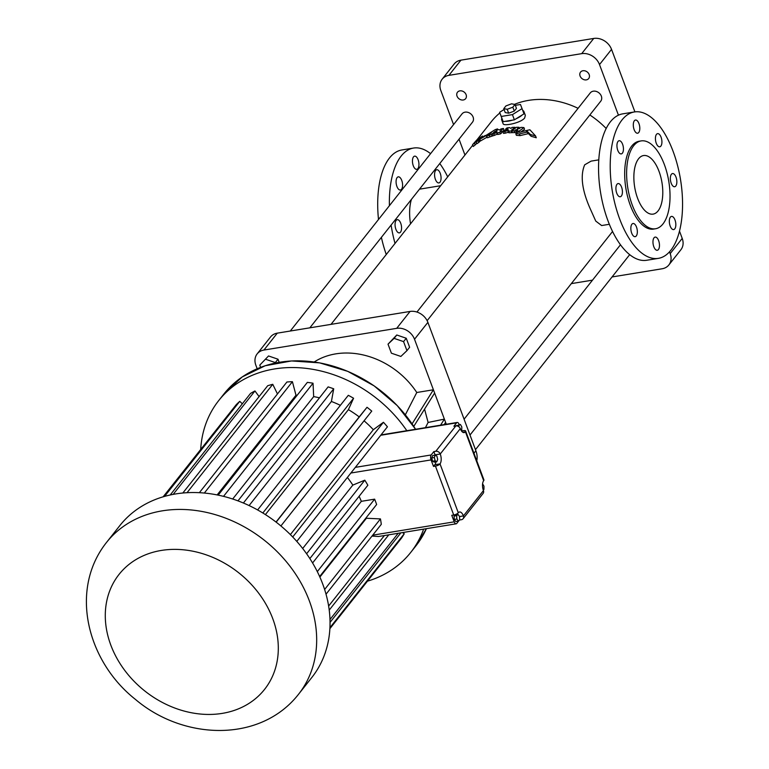 <?xml version="1.0" encoding="UTF-8"?>
<svg xmlns="http://www.w3.org/2000/svg" width="769" height="769" viewBox="0 0 769 769"><rect width="100%" height="100%" fill="white"/><g stroke="black" fill="none" stroke-linecap="round" stroke-linejoin="round"><path stroke-width="1.15" d="M314.204 361.978A74.18 60.395 38.3 0 1 416.779 392.498L433.408 389.777L414.52 339.264A14.832 12.083 -141.7 0 0 396.698 328.344L263.921 350.049A14.832 12.083 -141.7 0 0 257.163 353.884A14.832 12.083 -141.7 0 0 255.846 365.208L257.173 368.745M406.945 350.654L409.617 347.271L406.243 338.245L396.775 334.996L388.018 344.166L391.402 353.192L400.86 356.441L406.945 350.654L403.562 341.619L394.103 338.379L388.018 344.166M279.166 362.324L278.003 359.21L268.535 355.96L259.778 365.131L260.614 367.351M476.78 460.814A20.773 16.908 -141.7 0 0 475.896 450.788L427.881 322.365A14.832 12.083 -141.7 0 0 410.06 311.445L277.282 333.15A14.832 12.083 -141.7 0 0 270.525 336.985L257.163 353.884M446.299 424.248L445.597 422.373L444.213 424.584M440.589 425.18L444.376 419.115L434.629 393.036L413.76 426.401M445.597 422.373L444.376 419.115L428.112 422.46L425.43 427.651M434.629 393.036L433.408 389.777L412.078 423.882M416.779 392.498L405.34 414.818M406.243 338.245L403.562 341.619M396.775 334.996L394.103 338.379M268.535 355.96L259.778 365.131M278.003 359.21L275.331 362.584L265.863 359.344M598.811 159.856L591.101 161.125L584.7 164.806C580.23 175.178 581.864 189.376 589.612 207.38L595.754 221.078L601.637 225.548L609.346 224.288M606.203 128.49A81.601 66.432 -141.7 0 0 589.842 114.975M578.086 108.314A81.601 66.432 -141.7 0 0 514.461 104.353M499.869 112.976A81.601 66.432 -141.7 0 0 491.516 121.444L477.02 139.775M522.737 110.457A11.871 4.114 159.5 0 1 523.9 111.524L525.342 115.36L524.65 118.013C520.901 122.925 503.455 126.577 503.099 123.674L501.667 119.839A11.871 4.114 159.5 0 1 501.859 118.263L502.888 120.925A11.871 4.114 159.5 0 1 501.667 119.839M499.812 129.903L500.84 128.99A83.456 67.941 38.3 0 1 503.416 128.461L504.022 130.096L501.648 132.162M501.234 131.076L501.849 132.701L500.456 133.912A81.601 66.432 -141.7 0 0 497.889 134.469L497.274 132.835A83.456 67.941 38.3 0 1 499.85 132.287L501.234 131.076A83.456 67.941 38.3 0 0 500.186 131.278L503.416 128.461M494.371 135.392L493.756 133.758A83.456 67.941 38.3 0 0 492.083 134.267L492.698 135.911A81.601 66.432 -141.7 0 1 494.371 135.392L497.841 133.835M492.612 135.661L492.16 136.084A81.601 66.432 -141.7 0 0 489.882 136.892L489.267 135.238A83.456 67.941 38.3 0 1 491.535 134.44L494.669 131.537A83.456 67.941 38.3 0 1 496.812 130.913L497.024 131.038M487.046 137.084C486.614 138.026 487.613 137.911 490.036 136.747M497.822 129.73L497.514 128.923A83.456 67.941 38.3 0 0 495.207 129.644L479.837 139.237L480.481 140.967L486.767 137.334M527.265 132.018L527.909 133.748L520.036 135.623A81.601 66.432 -141.7 0 0 516.403 135.344L515.788 133.681A83.456 67.941 38.3 0 1 519.411 133.941L527.265 132.018L525.756 130.692L519.69 132.278A83.456 67.941 38.3 0 0 517.816 132.143L515.788 133.681M527.101 132.239L531.1 136.276L536.272 137.766L535.589 135.95L529.879 129.778L526.457 130.528L530.437 134.517L535.589 135.95M519.546 132.268L519.133 131.143L523.929 127.587L524.554 129.269L520.959 131.922M517.114 132.672A81.601 66.432 -141.7 0 0 516.739 132.662L516.114 130.999A83.456 67.941 38.3 0 1 519.133 131.143M516.576 131.374L514.951 132.624A81.601 66.432 -141.7 0 0 512.298 132.643L511.683 130.999A83.456 67.941 38.3 0 1 514.336 130.97L515.961 129.711A83.456 67.941 38.3 0 1 517.748 129.759L516.114 130.999M512.212 132.412L511.914 132.653A81.601 66.432 -141.7 0 0 509.107 132.797L508.501 131.153A83.456 67.941 38.3 0 1 511.298 131.009L512.721 129.884A83.456 67.941 38.3 0 0 511.673 129.913L514.97 127.289A83.456 67.941 38.3 0 0 512.106 127.414L511.02 128.288M508.694 132.316L509.107 132.797L508.694 132.316M505.32 133.152L504.714 131.518A83.456 67.941 38.3 0 0 502.936 131.759L503.551 133.393A81.601 66.432 -141.7 0 1 505.32 133.152L509.068 132.018M478.924 142.352L478.27 140.612A83.456 67.941 38.3 0 0 476.184 141.977L476.847 143.736A81.601 66.432 -141.7 0 1 478.924 142.352L480.346 140.612M476.011 141.534L476.674 143.313A81.601 66.432 -141.7 0 0 476.674 143.313L475.194 144.937A81.601 66.432 -141.7 0 0 473.243 146.485L472.56 144.659A83.456 67.941 38.3 0 1 474.521 143.149L476.011 141.534A83.456 67.941 38.3 0 1 477.684 140.371L476.184 141.977M309.83 327.834L472.502 122.156A6.681 5.431 -141.7 0 0 473.098 117.061A6.681 5.431 -141.7 0 0 467.927 112.351A6.681 5.431 -141.7 0 0 462.034 113.879L290.278 331.026M427.141 320.683L600.743 101.191A6.681 5.431 -141.7 0 0 601.329 96.096A6.681 5.431 -141.7 0 0 596.158 91.386A6.681 5.431 -141.7 0 0 590.265 92.914L416.933 312.051M424.565 409.127L428.112 422.46M618.439 115.187L599.512 64.577A14.832 12.083 -141.7 0 0 581.681 53.657L448.913 75.362A14.832 12.083 -141.7 0 0 442.146 79.197A14.832 12.083 -141.7 0 0 440.829 90.521L453.566 124.578M459.035 139.189L464.957 155.03M571.329 283.617L592.505 280.147M612.057 276.955L662.119 268.775A14.832 12.083 -141.7 0 0 668.876 264.94A14.832 12.083 -141.7 0 0 670.193 253.616L669.52 251.809M582.921 70.748A5.191 4.23 -141.7 0 0 580.557 72.084A5.191 4.23 -141.7 0 0 582.008 78.621A5.191 4.23 -141.7 0 0 588.698 78.534A5.191 4.23 -141.7 0 0 588.4 73.17A5.191 4.23 -141.7 0 0 582.921 70.748M459.862 90.867A5.191 4.23 -141.7 0 0 457.497 92.203A5.191 4.23 -141.7 0 0 458.949 98.74A5.191 4.23 -141.7 0 0 465.639 98.653A5.191 4.23 -141.7 0 0 465.341 93.289A5.191 4.23 -141.7 0 0 459.862 90.867M522.286 114.917A11.871 4.114 159.5 0 1 516.105 118.762L524.006 113.85L522.055 108.631L512.442 114.619L501.225 116.455L499.619 112.303L504.079 109.525M512.385 120.166A11.871 4.114 159.5 0 1 505.175 121.339L514.384 119.839L512.442 114.619M523.9 111.524A11.871 4.114 159.5 0 1 523.727 113.101M499.715 129.98L498.389 129.577A83.456 67.941 38.3 0 0 496.092 130.23L497.514 128.923M500.456 133.912L499.85 132.287M493.756 133.758L496.909 132.489M492.083 134.267L493.64 132.826A83.456 67.941 38.3 0 1 495.101 132.393L496.957 131.288M494.996 132.422L494.669 131.537M492.16 136.084L491.535 134.44M479.837 139.237L486.421 135.402L486.864 137.603M486.421 135.402C485.989 136.353 486.988 136.248 489.411 135.094L489.267 135.238M520.036 135.623L519.411 133.941M531.1 136.276L530.437 134.517M526.89 131.691L526.457 130.528M516.364 130.807L515.961 129.711M514.951 132.624L514.336 130.97M511.683 130.999L516.412 127.27A83.456 67.941 38.3 0 1 519.094 127.298L519.508 128.413M519.094 127.298L517.383 128.615A83.456 67.941 38.3 0 1 519.181 128.673L520.892 127.375A83.456 67.941 38.3 0 1 523.929 127.587M511.914 132.653L511.298 131.009M504.714 131.518L508.463 130.374L508.501 131.153L508.088 130.682M502.936 131.759L504.531 130.413A83.456 67.941 38.3 0 1 506.079 130.211L508.069 129.029M508.011 129.307L507.838 128.846A83.456 67.941 38.3 0 0 505.579 129.125L507.031 127.894A83.456 67.941 38.3 0 1 509.472 127.616L510.904 128.385M505.992 130.221L505.579 129.125M515.288 128.154L514.97 127.289M479.904 141.313L479.25 139.583L482.682 136.017A83.456 67.941 38.3 0 0 480.567 137.305L479 138.978A83.456 67.941 38.3 0 0 477.318 140.112L478.885 138.43A83.456 67.941 38.3 0 0 476.895 139.862L472.56 144.659M475.194 144.937L474.521 143.149M411.434 199.373A32.644 15.217 80.7 0 0 410.531 223.837M440.675 185.714L420.259 189.049A32.644 15.217 80.7 0 0 419.451 189.232M634.415 111.947L622.755 113.85A74.18 34.586 80.7 0 0 608 220.847A74.18 34.586 80.7 0 0 646.7 260.268L658.351 258.365A74.18 34.586 80.7 0 0 680.517 179.571A74.18 34.586 80.7 0 0 634.415 111.947A74.18 34.586 80.7 0 0 619.66 218.944A74.18 34.586 80.7 0 0 658.351 258.365M634.906 111.87L611.538 49.37A14.832 12.083 -141.7 0 0 593.716 38.45L460.939 60.155A14.832 12.083 -141.7 0 0 454.171 63.99L442.146 79.197M668.876 264.94L680.901 249.733A14.832 12.083 -141.7 0 0 682.218 238.409L679.488 231.094M516.105 118.762L514.384 119.839M505.175 121.339L503.166 121.665L502.888 120.925M501.859 118.263L499.619 112.303M488.209 134.796L491.314 132.826L488.209 134.796M482.105 137.709L485.124 135.488L482.105 137.709M478.27 140.612L479.25 139.583M447.693 176.841A74.18 34.586 80.7 0 0 439.772 163.537M430.563 153.665A74.18 34.586 80.7 0 0 413.559 148.052A74.18 34.586 80.7 0 0 389.402 205.708M391.113 225.067A74.18 34.586 80.7 0 0 395.035 243.427M400.505 232.151A6.681 3.114 -99.3 0 1 399.39 232.872A6.681 3.114 -99.3 0 1 395.237 226.788A6.681 3.114 -99.3 0 1 397.237 219.694A6.681 3.114 -99.3 0 1 401.11 224.471A6.681 3.114 -99.3 0 1 400.505 232.151M401.524 189.299A6.681 3.114 -99.3 0 1 400.409 190.02A6.681 3.114 -99.3 0 1 396.256 183.935A6.681 3.114 -99.3 0 1 398.255 176.841A6.681 3.114 -99.3 0 1 402.129 181.619A6.681 3.114 -99.3 0 1 401.524 189.299M417.884 168.613A6.681 3.114 -99.3 0 1 416.769 169.334A6.681 3.114 -99.3 0 1 412.626 163.249A6.681 3.114 -99.3 0 1 414.616 156.155A6.681 3.114 -99.3 0 1 418.49 160.932A6.681 3.114 -99.3 0 1 417.884 168.613M440.012 182.205A6.681 3.114 -99.3 0 1 438.897 182.926A6.681 3.114 -99.3 0 1 434.745 176.841A6.681 3.114 -99.3 0 1 436.744 169.747A6.681 3.114 -99.3 0 1 440.608 174.525A6.681 3.114 -99.3 0 1 440.012 182.205M616.978 184.3A6.681 3.114 80.7 0 0 616.373 191.981A6.681 3.114 80.7 0 0 620.247 196.758A6.681 3.114 80.7 0 0 622.246 189.664A6.681 3.114 80.7 0 0 618.093 183.58A6.681 3.114 80.7 0 0 616.978 184.3M631.897 224.221A6.681 3.114 80.7 0 0 631.301 231.892A6.681 3.114 80.7 0 0 635.175 236.669A6.681 3.114 80.7 0 0 637.165 229.585A6.681 3.114 80.7 0 0 633.012 223.5A6.681 3.114 80.7 0 0 631.897 224.221M654.025 237.813A6.681 3.114 80.7 0 0 653.419 245.484A6.681 3.114 80.7 0 0 657.293 250.271A6.681 3.114 80.7 0 0 659.293 243.177A6.681 3.114 80.7 0 0 655.14 237.092A6.681 3.114 80.7 0 0 654.025 237.813M670.385 217.127A6.681 3.114 80.7 0 0 669.78 224.798A6.681 3.114 80.7 0 0 673.654 229.585A6.681 3.114 80.7 0 0 675.653 222.491A6.681 3.114 80.7 0 0 671.5 216.406A6.681 3.114 80.7 0 0 670.385 217.127M656.476 134.364A6.681 3.114 80.7 0 0 655.88 142.034A6.681 3.114 80.7 0 0 659.754 146.812A6.681 3.114 80.7 0 0 661.744 139.727A6.681 3.114 80.7 0 0 657.601 133.643A6.681 3.114 80.7 0 0 656.476 134.364M634.358 120.762A6.681 3.114 80.7 0 0 633.752 128.442A6.681 3.114 80.7 0 0 637.626 133.22A6.681 3.114 80.7 0 0 639.625 126.126A6.681 3.114 80.7 0 0 635.473 120.041A6.681 3.114 80.7 0 0 634.358 120.762M617.997 141.458A6.681 3.114 80.7 0 0 617.392 149.128A6.681 3.114 80.7 0 0 621.265 153.906A6.681 3.114 80.7 0 0 623.265 146.821A6.681 3.114 80.7 0 0 619.112 140.727A6.681 3.114 80.7 0 0 617.997 141.458M671.404 174.275A6.681 3.114 80.7 0 0 670.799 181.945A6.681 3.114 80.7 0 0 674.673 186.732A6.681 3.114 80.7 0 0 676.672 179.638A6.681 3.114 80.7 0 0 672.519 173.554A6.681 3.114 80.7 0 0 671.404 174.275M515.317 105.324L520.459 104.488L522.055 108.631M503.166 121.665L501.225 116.455M413.559 148.052L401.899 149.965A74.18 34.586 80.7 0 0 378.502 219.482M381.386 237.361A74.18 34.586 80.7 0 0 386.259 254.52M423.632 529.12A122.396 99.653 38.3 0 1 410.733 552.421A122.396 99.653 38.3 0 1 367.447 581.181M200.709 449.307A122.396 99.653 38.3 0 1 218.732 400.553A122.396 99.653 38.3 0 1 406.83 430.698M641.144 140.91L639.202 141.227A44.506 20.753 80.7 0 0 630.349 205.429A44.506 20.753 80.7 0 0 653.563 229.085L655.505 228.768A44.506 20.753 80.7 0 0 668.809 181.494A44.506 20.753 80.7 0 0 641.144 140.91A44.506 20.753 80.7 0 0 632.291 205.112A44.506 20.753 80.7 0 0 655.505 228.768M503.762 108.669L505.223 112.572L508.674 113.197L514.288 111.092L516.451 108.362L514.99 104.449L512.827 107.179L507.213 109.285L503.762 108.669L505.925 105.93L511.539 103.825L514.99 104.449M402.523 532.581L404.244 533.734A106.516 86.724 38.3 0 1 401.629 537.964L329.882 628.677M163.143 496.803L227.98 415.106M163.432 496.716L236.16 404.773A106.516 86.724 38.3 0 1 239.755 401.341L242.322 403.792M170.209 494.976L250.521 393.44A106.516 86.724 38.3 0 1 254.952 390.96L259.095 396.593M182.83 493.016L267.689 385.73A106.516 86.724 38.3 0 1 272.764 384.308L277.455 393.949M199.363 492.689L286.914 382.001A106.516 86.724 38.3 0 1 292.412 381.693L295.988 395.228A91.3 74.333 38.3 0 1 297.219 395.208M218.175 495.14L307.35 382.385A106.516 86.724 38.3 0 1 313.031 383.212L313.675 396.612A91.3 74.333 38.3 0 1 319.471 397.823M237.967 500.869L328.123 386.894A106.516 86.724 38.3 0 1 333.717 388.816L331.41 401.485A91.3 74.333 38.3 0 1 340.369 405.33M257.625 509.953L348.299 395.314A106.516 86.724 38.3 0 1 353.586 398.246L348.405 409.646A91.3 74.333 38.3 0 1 359.2 416.904L367.005 407.282A106.516 86.724 38.3 0 1 371.754 411.098L280.896 525.967M364.054 420.826A91.3 74.333 38.3 0 1 373.33 429.708L383.433 422.277A106.516 86.724 38.3 0 1 387.422 426.814L296.786 541.405M508.674 113.197L507.213 109.285M514.288 111.092L512.827 107.179M371.994 536.08L378.502 536.502L456.152 523.804A3.71 1.73 -99.3 0 1 454.219 521.834L451.778 515.317L453.72 514.999A3.71 1.288 -20.5 0 0 458.295 512.779A7.421 3.461 80.7 0 1 459.535 511.981A7.421 3.461 80.7 0 1 463.409 515.922A3.71 3.018 -141.7 0 1 463.082 518.748A3.71 3.018 -141.7 0 1 461.39 519.709L459.535 520.017M328.632 606.039L384.394 535.541M329.219 610.105L388.768 534.83M329.978 619.526L398.188 533.282M330.036 622.39L400.86 532.85M329.93 627.687L404.244 533.734M164.585 496.38L239.755 401.341M173.16 494.38L254.952 390.96M187.03 492.698L272.764 384.308M204.333 493.044L292.412 381.693M217.137 494.928L295.988 395.228M223.529 496.361L313.031 383.212M232.68 499.014L313.675 396.612M243.388 503.022L333.717 388.816M249.089 505.569L331.41 401.485M262.835 512.99L353.586 398.246M265.401 514.596L348.405 409.646M276.023 522.055L359.2 416.904M276.158 522.151L367.005 407.282M290.365 534.599L373.33 429.708M292.71 536.983L383.433 422.277M638.578 158.76A29.674 13.832 80.7 0 0 635.905 192.875A29.674 13.832 80.7 0 0 653.112 214.118A29.674 13.832 80.7 0 0 661.974 182.609A29.674 13.832 80.7 0 0 643.538 155.549A29.674 13.832 80.7 0 0 638.578 158.76M380.742 435.264L456.565 422.863A3.71 1.73 -99.3 0 1 457.19 422.46A3.71 1.73 -99.3 0 1 459.122 424.43L459.199 424.632M461.342 430.371L461.563 430.948L463.505 430.63A3.71 1.288 -20.5 0 1 465.639 431.024A3.71 1.288 -20.5 0 1 465.408 431.793L483.682 480.683A3.71 1.288 -20.5 0 0 483.922 479.914L465.639 431.024M459.208 520.325L456.776 523.41A3.71 1.73 -99.3 0 1 456.152 523.804M431.063 459.91L433.505 466.427L435.446 466.11A3.71 1.288 -20.5 0 0 440.022 463.89A7.421 3.461 80.7 0 0 440.252 453.998A3.71 3.018 38.3 0 0 435.802 451.268L433.851 451.586L431.178 454.96A3.71 1.73 80.7 0 0 431.063 459.91L350.875 473.022M347.386 477.434A91.3 74.333 38.3 0 1 352.827 485.095L364.794 480.183A106.516 86.724 38.3 0 1 367.851 485.239L309.849 558.573M359.104 496.293A91.3 74.333 38.3 0 1 361.334 501.33L374.628 499.158A106.516 86.724 38.3 0 1 376.627 504.502L319.644 576.548M366.275 517.595A91.3 74.333 38.3 0 1 366.4 518.258L380.444 518.912A106.516 86.724 38.3 0 1 381.299 524.323L326.027 594.197M106.497 542.462L119.858 525.563A122.396 99.653 38.3 0 1 227.951 497.553A122.396 99.653 38.3 0 1 322.72 584.027A122.396 99.653 38.3 0 1 311.858 677.431L298.497 694.32C260.46 742.844 183.733 740.47 135.459 699.425C87.147 661.35 68.922 589.852 106.497 542.462A122.396 99.653 38.3 0 1 214.589 514.451A122.396 99.653 38.3 0 1 309.359 600.916A122.396 99.653 38.3 0 1 298.497 694.32M302.678 548.489L352.827 485.095M462.736 432.236L465.408 431.793A7.421 3.461 80.7 0 1 464.168 432.601A7.421 3.461 80.7 0 1 460.295 428.65A3.71 3.018 38.3 0 0 455.844 425.92L453.893 426.247L456.565 422.863M461.16 430.467L461.746 430.159L461.804 426.91L460.391 424.43L456.315 425.882M463.082 518.748L483.124 493.41A3.71 3.018 -141.7 0 0 483.451 490.584L463.409 515.922L459.526 516.557M457.094 514.528A7.421 3.461 80.7 0 0 456.68 513.99M457.988 514.384L455.392 514.807L454.066 516.086L454.268 519.45L455.806 521.526L458.401 521.103L459.727 519.825L459.526 516.46L457.988 514.384L456.651 515.663L456.863 519.027L458.401 521.103M433.505 466.427L434.841 464.736A7.421 3.461 80.7 0 0 435.898 461.861M435.177 455.142A7.421 3.461 80.7 0 0 435.071 454.844L433.851 451.586M435.196 455.133L432.611 455.565L431.755 457.92L432.562 461.208L434.235 462.14L436.83 461.717L437.686 459.353L436.869 456.065L435.196 455.133L434.341 457.497L435.158 460.785L436.83 461.717M306.6 553.767L364.794 480.183M312.579 562.966L361.334 501.33M317.318 571.617L374.628 499.158M319.885 577.067L366.4 518.258M324.624 589.487L380.444 518.912M483.682 480.683A7.421 3.461 80.7 0 0 483.451 490.584M483.201 489.853L483.932 489.478L483.989 486.229L482.596 483.797M456.325 425.622L458.91 425.199L458.891 426.776M460.391 424.43L458.91 425.199M454.268 519.45L456.863 519.027M454.066 516.086L456.651 515.663M432.562 461.208L435.158 460.785M431.755 457.92L434.341 457.497M277.282 333.15L263.921 350.049M475.896 450.788L473.954 453.249M427.881 322.365L414.52 339.264M410.06 311.445L396.698 328.344M460.939 60.155L448.913 75.362M682.218 238.409L670.193 253.616M611.538 49.37L599.512 64.577M593.716 38.45L581.681 53.657M426.411 528.668A122.396 99.653 38.3 0 1 416.039 545.711L426.411 528.668M415.587 429.265L397.246 405.609L374.157 385.894L347.742 371.35L319.616 362.862L291.518 360.949L265.18 365.746L242.216 376.935L224.039 393.843A122.396 99.653 38.3 0 1 415.568 429.265M454.219 521.834L372.725 535.166M435.446 466.11L453.72 514.999M431.178 454.96L355.355 467.36M455.844 425.92L435.802 451.268M434.841 464.736L440.022 463.89L458.295 512.779M435.071 454.844L440.252 453.998L460.295 428.65M272.764 618.67A92.732 75.487 38.3 0 1 177.706 709.085A92.732 75.487 38.3 0 1 124.943 567.955A92.732 75.487 38.3 0 1 272.764 618.67M472.752 145.168L331.006 324.374M612.557 231.488L464.092 419.192M620.477 244.782L470.003 435.023M629.686 254.664L475.473 449.644M497.351 134.421L496.745 132.787M508.54 132.633L507.925 130.999M410.733 552.421L416.039 545.711M218.732 400.553L224.039 393.843M457.19 422.46L381.011 434.918"/></g></svg>
